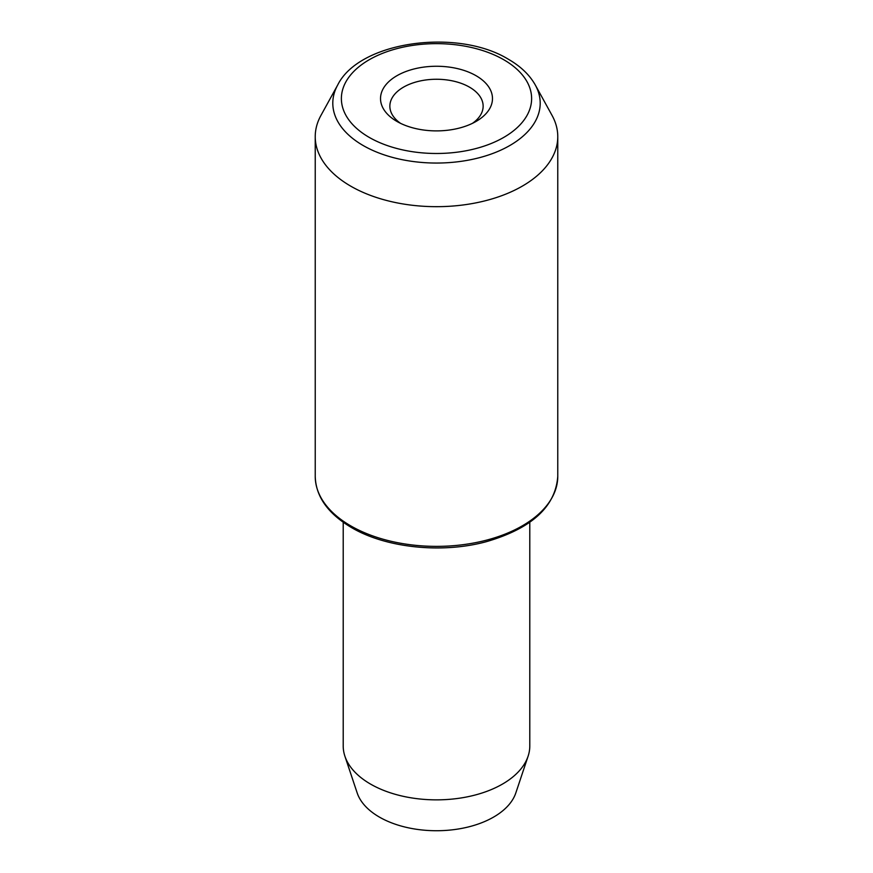 <?xml version="1.0" encoding="UTF-8"?>
<svg xmlns="http://www.w3.org/2000/svg" width="873" height="873" viewBox="0 0 873 873"><rect width="100%" height="100%" fill="white"/><g stroke="black" fill="none" stroke-linecap="round" stroke-linejoin="round"><path stroke-width="1.31" d="M396.92 121.423L396.92 121.423A55.97 32.312 180 0 1 396.92 75.722A55.97 32.312 180 0 1 476.08 75.722A55.97 32.312 180 0 1 476.08 121.423A55.97 32.312 180 0 1 396.92 121.423M472.479 123.322A46.64 26.932 0 0 0 483.14 106.19A46.64 26.932 0 0 0 469.478 87.147A46.64 26.932 0 0 0 418.647 81.309A46.64 26.932 0 0 0 389.86 106.19A46.64 26.932 0 0 0 400.521 123.322M535.324 85.041L552.063 115.432A121.271 70.015 180 0 1 557.771 136.657A121.271 70.015 180 0 1 482.911 201.347A121.271 70.015 180 0 1 350.75 186.167A121.271 70.015 180 0 1 315.229 136.657A121.271 70.015 180 0 1 320.937 115.432L337.676 85.041A103.701 59.866 180 0 0 363.168 145.518A103.701 59.866 180 0 0 490.408 154.325A103.701 59.866 180 0 0 535.324 85.041C529.605 74.903 520.646 66.315 508.424 59.277C457.605 27.958 359.229 41.173 337.676 85.041M529.791 522.272L529.791 746A93.291 53.853 180 0 1 528.1 756.204L515.823 792.924A80.785 46.64 180 0 1 460.169 828.684A80.785 46.64 180 0 1 379.373 817.073A80.785 46.64 180 0 1 357.177 792.924L344.9 756.204A93.291 53.853 180 0 1 343.209 746L343.209 522.272M528.1 756.204A93.291 53.853 180 0 1 463.836 797.496A93.291 53.853 180 0 1 370.534 784.085A93.291 53.853 180 0 1 344.9 756.204M350.75 525.873A121.271 70.015 0 0 0 482.911 541.053A121.271 70.015 0 0 0 557.771 476.363C555.512 506.711 531.668 528.492 486.261 541.707C441.989 553.777 385.866 547.928 351.524 527.587C327.888 513.575 315.797 496.508 315.229 476.363A121.271 70.015 0 0 0 350.75 525.873M369.235 137.399A95.124 54.923 0 0 0 503.765 137.399A95.124 54.923 0 0 0 503.765 59.735A95.124 54.923 0 0 0 369.235 59.735A95.124 54.923 0 0 0 369.235 137.399M557.771 136.657L557.771 476.363M315.229 136.657L315.229 476.363"/></g></svg>
